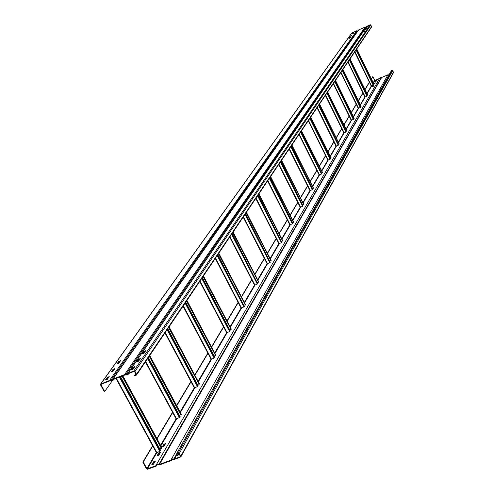 <?xml version="1.0" encoding="UTF-8"?>
<svg xmlns="http://www.w3.org/2000/svg" width="494" height="494" viewBox="0 0 494 494"><rect width="100%" height="100%" fill="white"/><g stroke="black" fill="none" stroke-linecap="round" stroke-linejoin="round"><path stroke-width="0.74" d="M134.899 366.597L133.108 369.203L131.176 369.994L132.96 367.357L134.899 366.597M135.683 373.73L134.516 375.452L136.072 374.452L134.541 371.611L134.035 371.414L128.31 373.649M134.442 367.264L133.195 367.789L131.861 369.734M139.944 359.231L138.715 359.756L137.412 361.645M145.329 351.376L144.112 351.895L142.846 353.735M364.794 31.208L363.868 31.869M366.394 28.874L365.474 29.529M367.974 26.571L367.067 27.213M134.516 375.452L134.751 375.891L136.492 375.082L371.581 26.997L370.858 24.972L370.228 24.737L366.838 26.336L127.699 373.507L127.39 374.625L124.587 374.576L112.984 379.114L112.299 380.522L109.526 380.466L100.56 384.091L100.541 384.9L104.265 391.705L104.691 391.538L100.967 384.733L101.109 384.283L109.761 380.899L112.718 380.818L113.225 379.546L124.828 375.014L127.81 374.909L128.051 374.044M136.492 375.082L136.511 374.285L134.973 371.445L133.8 370.975L127.699 373.507M366.215 27.244L365.115 27.028L358.446 30.085L112.62 379.398M138.653 361.12L136.727 361.88L138.481 359.329L140.389 358.545L138.653 361.12M144.069 353.216L142.173 353.994L143.884 351.475L145.773 350.697L144.069 353.216M364.566 31.548L363.467 32.036L364.053 31.239L365.078 30.789L364.566 31.548M366.165 29.208L365.078 29.696L366.628 28.473L366.165 29.208M367.752 26.898L366.665 27.386L367.24 26.602L368.252 26.157L367.752 26.898M100.56 384.091L351.716 33.086L356.724 30.776L357.804 30.999M108.754 377.33L107.55 377.836L106.154 379.793M114.503 369.234L113.317 369.74L111.959 371.649M120.135 361.318L118.955 361.818L117.634 363.677M350.203 37.717L349.289 38.371M351.889 35.352L350.975 36M353.543 33.018L352.642 33.66M107.359 379.287L105.438 380.034L107.315 377.41L109.217 376.632L107.359 379.287M113.151 371.136L111.249 371.883L113.083 369.314L114.972 368.543L113.151 371.136M118.819 363.17L116.936 363.911L118.727 361.398L120.598 360.632L118.819 363.17M349.962 38.063L348.869 38.551L349.486 37.742L350.505 37.297L349.962 38.063M351.648 35.691L350.561 36.179L352.129 34.951L351.648 35.691M353.309 33.351L352.234 33.833L352.833 33.042L353.84 32.604L353.309 33.351M111.823 381.387L104.691 391.538M143.254 461.983L142.828 462.143L146.465 468.787L147.613 469.251L156.252 466.083L156.882 464.817L159.704 464.817L171.282 460.569L171.918 459.309L174.759 459.296L180.847 456.888L179.328 453.406L178.167 452.942L176.759 453.455L176.994 453.881L178.896 453.566L180.396 456.333L180.242 456.771L174.53 458.87L171.48 459.062L171.054 460.142L159.476 464.391L156.45 464.564L156.018 465.663L147.385 468.831L146.891 468.633L143.254 461.983L152.776 446.002M179.421 454.536L177.432 455.394L178.544 453.344M176.759 453.455L391.378 70.698L392.779 70.593L393.514 72.55L180.847 456.888M171.48 459.062L388.346 74.081L389.649 73.779M387.951 74.779L381.634 77.527L379.972 77.712L156.45 464.564M178.89 453.56L177.976 455.202M379.559 78.422L374.878 80.454L372.809 76.619L371.352 78.762M375.872 80.67L376.873 80.244L376.391 81.072L375.366 81.535L375.798 80.713L375.644 81.411M373.884 83.992L375.366 82.838L374.878 83.684L373.939 84.103M372.816 85.9L373.834 85.468L373.273 86.364L372.254 86.796L372.748 85.944L372.587 86.66M163.854 444.186L165.589 443.587L163.977 446.354L162.174 447.07L163.718 444.279L164.076 444.594L162.662 446.885M158.772 452.899L160.519 452.3L158.877 455.128L157.049 455.845L158.63 452.998L158.994 453.313L157.543 455.666M153.578 461.804L155.344 461.198L153.523 464.193L151.751 464.798L153.436 461.902L153.807 462.223L152.319 464.632M376.663 80.615L375.983 80.905M375.15 83.214L374.125 84.023M373.618 85.845L372.933 86.141M165.255 444.155L164.076 444.594M160.186 452.875L158.994 453.313M155.005 461.779L153.807 462.223M157.055 438.814L172.702 412.552M176.753 405.741L191.036 381.769M194.883 375.304L207.968 353.346M211.63 347.196L223.646 327.022M227.135 321.162L238.213 302.575M241.541 296.98L251.773 279.808M254.96 274.454L264.432 258.56M267.489 253.422L276.276 238.67M279.209 233.748L287.385 220.028M290.206 215.291L297.975 202.25M300.531 197.952L307.787 185.769M310.257 181.625L317.049 170.226M319.427 166.231L325.793 155.548M328.09 151.689L334.068 141.661M336.284 137.931L341.904 128.502M344.052 124.889L349.344 116.016M351.425 112.521L356.409 104.154M358.428 100.764L363.127 92.866M365.085 89.581L369.531 82.121M371.432 78.929L372.809 76.619M142.828 462.143L152.621 445.712M156.901 438.53L172.554 412.274M176.605 405.469L190.894 381.504M194.747 375.045L207.832 353.087M211.494 346.942L223.516 326.775M227.012 320.915L238.083 302.334M241.418 296.74L251.65 279.579M254.842 274.226L264.315 258.331M267.371 253.2L276.165 238.454M279.098 233.526L287.273 219.818M290.095 215.081L297.715 202.305M300.432 197.748L307.54 185.818M310.158 181.428L316.802 170.276M319.328 166.04L325.552 155.598M327.997 151.497L333.833 141.704M336.198 137.746L341.681 128.545M343.966 124.71L349.122 116.059M351.339 112.342L356.193 104.197M358.341 100.591L362.917 92.909M365.004 89.414L369.327 82.165M122.351 375.977L161.76 448.496L161.983 447.879L122.815 375.798M120.548 376.687L160.643 450.417L159.79 451.325L156.876 452.658L156.456 452.757L116.028 378.453M161.223 448.2L159.667 448.626M122.037 376.101L161.445 448.614L161.76 448.496M149.441 355.908L181.249 415.053L181.459 414.497L149.731 355.482M148.33 357.551L180.217 416.819L179.97 417.245L176.204 419.048L145.421 361.861M180.748 414.793L179.341 415.195M149.237 356.211L180.946 415.164L181.249 415.053M168.812 327.232L199.187 384.27L199.385 383.758L169.078 326.837M167.787 328.745L198.236 385.9L198.008 386.289L194.377 388.025L164.99 332.888M198.718 384.042L197.446 384.412M168.615 327.522L199.187 384.27M186.689 300.766L215.755 355.841L215.946 355.371L186.93 300.401L215.964 355.476M185.738 302.167L214.878 357.347L214.662 357.712L211.154 359.379L183.046 306.15M215.31 355.637L214.155 355.989M186.497 301.05L215.755 355.841M203.232 276.263L231.099 329.504L231.278 329.078L203.46 275.924M202.355 277.56L230.284 330.9L230.087 331.239L226.703 332.845L199.761 281.407M230.679 329.325L229.63 329.652M203.046 276.535L231.099 329.504M218.595 253.515L245.357 305.039L245.524 304.644L218.811 253.2M217.78 254.725L244.413 306.651L241.14 308.207L215.261 258.455M244.956 304.878L243.999 305.187M218.416 253.78L245.357 305.039M232.896 232.341L258.634 282.253L233.1 232.044M232.137 233.464L257.757 283.76L254.583 285.26L229.698 237.077M258.257 282.111L257.374 282.395M232.723 232.6L258.634 282.253M246.247 212.581L271.033 260.974L246.432 212.303M245.537 213.63L270.212 262.382L267.137 263.839L243.178 217.119M270.669 260.851L269.866 261.116M246.074 212.828L271.033 260.974M258.726 194.093L282.636 241.066L258.899 193.839M258.066 195.081L281.864 242.387L278.888 243.795L255.781 198.458M282.29 240.955L281.543 241.202M258.56 194.34L282.636 241.066M270.428 176.766L293.516 222.393L270.595 176.525M269.804 177.692L292.936 223.393L289.904 224.998L267.594 180.971L289.898 224.949M293.183 222.294L292.497 222.528M270.267 177.006L293.516 222.393M281.419 160.494L303.736 204.849L281.574 160.266M280.833 161.365L303.063 206.017L300.253 207.344L278.684 164.539M303.421 204.757L302.785 204.979M281.265 160.729L303.736 204.849M291.763 145.18L313.363 188.331L291.911 144.964M291.213 145.996L312.727 189.43L309.991 190.721L289.126 149.083M313.054 188.251L312.467 188.461M291.608 145.403L313.363 188.331M301.519 130.737L322.557 172.554M300.994 131.509L321.835 173.789L319.18 175.049L298.969 134.51M322.144 172.684L321.6 172.875M301.365 130.959L322.44 172.752M310.726 117.103L331.128 157.845M310.232 117.831L330.554 158.827L327.862 160.241L308.262 120.752L327.862 160.204M330.733 157.975L330.227 158.16M310.578 117.319L331.017 158.037M319.433 104.209L339.131 144.112L319.556 104.03M318.97 104.901L338.588 145.038L336.074 146.236L317.049 107.741M338.853 144.057L338.384 144.229M319.291 104.419L339.131 144.112M327.689 91.989L346.918 130.749M327.244 92.644L346.306 131.799L343.849 132.96L325.373 95.41M346.553 130.867L346.115 131.034M327.547 92.199L346.819 130.922M335.512 80.398L354.21 118.239M335.093 81.022L353.63 119.233L351.234 120.369L333.271 83.721M353.858 118.356L353.445 118.511M335.377 80.602L354.112 118.399M342.947 69.388L361.12 106.321M342.552 69.981L360.583 107.297L358.249 108.408L340.774 72.612M360.799 106.463L360.416 106.605M342.817 69.586L361.046 106.5M350.024 58.922L367.727 95.039M349.641 59.484L367.203 95.941L364.918 97.022L347.906 62.046M367.4 95.151L367.042 95.286M349.888 59.113L367.641 95.181M356.754 48.949L374.007 84.264M356.396 49.486L373.507 85.122L371.278 86.184L354.704 51.987M373.692 84.369L373.353 84.499M356.631 49.134L373.927 84.4M128.076 373.217L367.048 26.163M370.228 24.737L133.8 370.975M134.973 371.445L370.858 24.972M371.611 26.546L136.511 374.285M132.96 367.357L133.195 367.789M133.343 367.697L133.108 367.258M138.857 359.663L138.623 359.231M138.481 359.329L138.715 359.756M144.248 351.802L144.02 351.376M143.884 351.475L144.112 351.895M365.677 27.102L125.624 374.761M365.115 27.028L124.587 374.576M112.984 379.114L358.656 29.918M100.967 384.733L101.356 384.184M100.869 383.85L351.889 32.937M356.724 30.776L109.526 380.466M357.286 30.856L110.557 380.646M113.25 379.54L112.965 379.942M107.692 377.743L107.457 377.311M107.315 377.41L107.55 377.836M113.459 369.648L113.225 369.222M113.083 369.314L113.317 369.74M119.097 361.725L118.869 361.305M118.727 361.398L118.955 361.818M174.53 458.87L177.402 453.733M180.427 456.431L180.242 456.771M159.476 464.391L381.634 77.527M171.307 459.686L171.054 460.142M174.012 458.778L176.877 453.671M393.52 72.143L180.829 456.178M179.328 453.406L392.779 70.593M392.156 70.358L178.167 452.942M171.801 459.815L172.295 458.938M147.385 468.831L156.851 452.665M160.865 445.816L176.599 418.955L145.668 361.497M180.384 412.49L194.772 387.932M198.353 381.819L211.549 359.286L183.293 305.786M214.946 353.488L227.092 332.758M230.321 327.244L241.523 308.114L215.52 258.072M244.604 302.865L254.966 285.168M257.905 280.16L267.513 263.747M270.323 258.955L279.258 243.703L256.028 198.088M281.944 239.115L290.262 224.912M292.843 220.509L300.605 207.252M303.088 203.022L310.343 190.635L289.367 148.731M312.727 186.565L319.525 174.956M321.822 171.041L328.195 160.155L308.491 120.413M330.412 156.376L336.402 146.144L317.278 107.402M338.538 142.494L344.176 132.874M346.245 129.348L351.555 120.283M353.55 116.868L358.564 108.316M360.497 105.012L365.227 96.935M367.104 93.73L371.581 86.092L354.914 51.679M373.396 82.986L374.878 80.454M156.277 465.218L156.018 465.663M374.619 80.355L373.254 82.683M371.365 85.9L366.956 93.422M365.01 96.738L360.342 104.697M358.341 108.112L353.395 116.541M351.327 120.067L346.078 129.014M343.948 132.651L338.371 142.155M336.167 145.909L330.239 156.024M327.96 159.908L321.643 170.677M319.278 174.703L312.541 186.195M310.096 190.369L302.896 202.645M300.352 206.98L292.646 220.12M289.848 224.894L281.741 238.713M278.826 243.678L270.107 258.541M267.075 263.716L257.683 279.728M254.515 285.124L244.369 302.427M241.066 308.065L230.081 326.787M226.623 332.69L214.699 353.019M211.068 359.206L198.094 381.331M194.278 387.839L180.112 411.99M176.092 418.844L160.581 445.292M156.332 452.535L146.891 468.633M156.765 465.336L157.271 464.446M158.957 464.298L381.356 77.484M163.718 444.279L163.94 444.693M158.63 452.998L158.858 453.412M153.436 461.902L153.665 462.322M122.79 375.811L162.032 448.033M156.876 452.658L116.386 378.311M112.62 371.389L112.41 371.006M119.425 377.126L159.79 451.325M160.371 450.886L120.11 376.854M149.713 355.513L181.496 414.627M144.063 351.969L144.439 352.673M147.626 358.595L179.415 417.658M179.97 417.245L148.064 357.952M144.878 352.037L144.668 351.642M169.059 326.867L199.415 383.875M194.79 387.92L165.237 332.524M167.126 329.726L197.483 386.679M198.008 386.289L167.54 329.115M185.114 303.088L214.161 358.076M214.662 357.712L185.509 302.507M203.448 275.948L231.297 329.165M227.11 332.746L200.002 281.043M201.768 278.431L229.605 331.585M230.087 331.239L202.145 277.875M218.793 253.224L245.537 304.724M215.273 258.43L241.128 308.126M217.224 255.546L243.956 306.984M244.413 306.651L217.582 255.015M233.082 232.069L258.807 281.963M229.716 237.052L254.577 285.186M254.984 285.162L229.957 236.694M231.606 234.249L257.318 284.075M257.757 283.76L231.952 233.736M246.413 212.327L271.194 260.702M243.19 217.101L267.131 263.771M267.532 263.74L243.431 216.749M245.03 214.377L269.786 262.685M270.212 262.382L245.364 213.883M258.887 193.858L282.784 240.813M255.793 198.44L278.882 243.733M257.584 195.791L281.457 242.671M281.864 242.387L257.899 195.315M270.582 176.543L293.652 222.158M290.281 224.906L267.841 180.606M269.347 178.371L292.399 223.906M292.794 223.634L269.656 177.914M281.561 160.284L303.872 204.627M278.696 164.527L300.247 207.295M300.624 207.245L278.931 164.181M280.394 162.013L302.68 206.276M303.063 206.017L280.691 161.575M291.898 144.983L313.486 188.121M289.138 149.071L309.991 190.678M290.793 146.619L312.356 189.684M312.727 189.43L291.077 146.193M298.981 134.498L319.18 175.006M319.538 174.95L299.203 134.164M300.593 132.108L321.483 174.03M321.835 173.789L300.871 131.7M309.849 118.406L330.103 159.247M330.449 159.019L310.115 118.01M319.55 104.043L339.236 143.933M317.062 107.723L336.068 146.199M318.599 105.45L338.254 145.267M338.588 145.038L318.858 105.068M325.385 95.398L343.849 132.935M344.188 132.867L325.602 95.083M326.886 93.175L345.985 132.015M346.306 131.799L327.139 92.804M333.283 83.708L351.234 120.345M351.567 120.277L333.493 83.393M334.747 81.535L353.315 119.443M353.63 119.233L334.994 81.17M340.78 72.599L358.249 108.377M358.576 108.31L340.99 72.291M342.219 70.475L360.28 107.501M360.583 107.297L342.453 70.123M347.912 62.04L364.918 97.003M365.239 96.929L348.122 61.731M349.32 59.959L366.906 96.132M367.203 95.941L349.548 59.62M354.711 51.981L371.278 86.16M356.081 49.943L373.217 85.314M373.507 85.122L356.31 49.61M127.81 374.909L128.811 373.458M112.718 380.818L113.756 379.336M172.462 458.864L171.702 460.217M157.45 464.379L156.66 465.743M156.456 452.757L115.997 378.466M176.204 419.048L145.403 361.892M194.377 388.025L164.971 332.913M211.154 359.379L183.027 306.181M226.703 332.845L199.743 281.432"/></g></svg>
